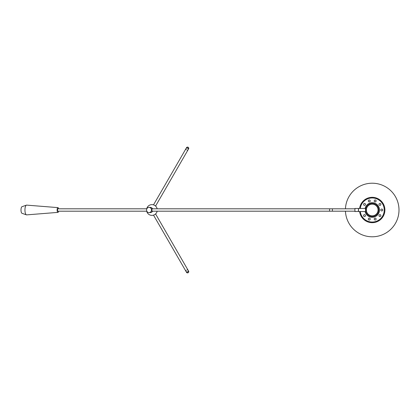 <?xml version="1.0" encoding="UTF-8"?>
<svg xmlns="http://www.w3.org/2000/svg" width="420" height="420" viewBox="0 0 420 420"><rect width="100%" height="100%" fill="white"/><g stroke="black" fill="none" stroke-linecap="round" stroke-linejoin="round"><path stroke-width="0.63" d="M186.212 270.333A1.192 1.066 -30 0 0 187.646 271.866A1.192 1.066 -30 0 0 188.144 270.349L155.568 213.927M149.027 212.62A2.62 2.462 90 0 1 146.564 210A2.62 2.462 90 0 1 149.027 207.38A2.62 2.462 90 0 1 151.489 210A2.62 2.462 90 0 1 149.027 212.62L149.678 212.615M152.303 210.835L151.872 211.192L151.73 210L151.872 208.808L152.303 209.165M149.027 207.38L150.328 207.38A2.62 2.462 90 0 1 152.523 208.808M152.523 211.192A2.62 2.462 90 0 1 150.328 212.62L149.851 212.62M58.648 211.192A2.384 0.814 -90 0 1 57.96 212.378L26.66 214.877A4.883 1.67 -90 0 1 26.418 214.846A4.883 1.67 -90 0 1 24.948 210A4.883 1.67 -90 0 1 26.418 205.154A4.883 1.67 -90 0 1 26.66 205.123L57.96 207.622A2.384 0.814 -90 0 1 58.648 208.808M57.96 212.378A2.384 0.814 -90 0 1 57.125 210A2.384 0.814 -90 0 1 57.96 207.622M26.418 214.846L22.003 213.313A3.334 1.139 -90 0 1 21 210A3.334 1.139 -90 0 1 22.003 206.687L26.418 205.154M146.832 211.192L57.939 211.192A1.192 0.41 -90 0 1 57.535 210A1.192 0.41 -90 0 1 57.939 208.808L146.832 208.808M151.872 211.192L329.957 211.192A1.192 0.41 -90 0 1 329.548 210A1.192 0.41 -90 0 1 329.957 208.808L151.216 208.808M329.957 211.192L354.947 211.192M358.522 211.428L354.947 211.549L354.947 208.451L358.402 208.451L358.402 211.549M365.799 211.307L365.799 208.693M365.426 211.549L358.522 211.549L358.522 208.451L365.426 208.451L365.663 211.307M380.688 203.842A0.95 0.95 0 0 1 380.016 205.349A0.95 0.95 0 0 1 379.05 204.015A0.95 0.95 0 0 1 380.688 203.842M375.449 200.035A0.95 0.95 0 0 1 375.795 201.647A0.95 0.95 0 0 1 374.225 201.138A0.95 0.95 0 0 1 375.449 200.035M368.975 200.035A0.95 0.95 0 0 1 370.199 201.138A0.95 0.95 0 0 1 368.634 201.647A0.95 0.95 0 0 1 368.975 200.035M363.736 203.842A0.95 0.95 0 0 1 365.379 204.015A0.95 0.95 0 0 1 364.408 205.349A0.95 0.95 0 0 1 363.736 203.842M363.736 216.158A0.95 0.95 0 0 1 364.408 214.652A0.95 0.95 0 0 1 365.379 215.985A0.95 0.95 0 0 1 363.736 216.158M368.975 219.965A0.95 0.95 0 0 1 368.634 218.353A0.95 0.95 0 0 1 370.199 218.862A0.95 0.95 0 0 1 368.975 219.965M375.449 219.965A0.95 0.95 0 0 1 374.225 218.862A0.95 0.95 0 0 1 375.795 218.353A0.95 0.95 0 0 1 375.449 219.965M380.688 216.158A0.95 0.95 0 0 1 379.05 215.985A0.95 0.95 0 0 1 380.016 214.652A0.95 0.95 0 0 1 380.688 216.158M382.688 210A0.95 0.95 0 0 1 381.26 210.824A0.95 0.95 0 0 1 381.26 209.176A0.95 0.95 0 0 1 382.688 210M378.761 210A6.547 6.547 0 0 0 368.939 204.33A6.547 6.547 0 0 0 368.939 215.67A6.547 6.547 0 0 0 378.761 210M345.45 208.808A26.786 26.786 0 0 1 372.808 183.22A26.786 26.786 0 0 1 399 210A26.786 26.786 0 0 1 372.808 236.78A26.786 26.786 0 0 1 345.45 211.192M187.036 150.14A1.192 1.066 -150 0 0 187.646 148.134A1.192 1.066 -150 0 0 186.212 149.667M153.51 204.881L186.585 147.588A1.192 1.066 30 0 1 188.648 148.78C188.659 147.178 187.971 146.779 186.585 147.588M188.648 271.22C188.659 272.822 187.971 273.221 186.585 272.412A1.192 1.066 150 0 0 188.648 271.22L188.144 270.349A1.192 1.066 -30 0 0 187.036 269.861M153.51 215.119L186.081 271.541A1.192 1.066 -30 0 0 188.144 270.349M155.568 206.073L188.144 149.651A1.192 1.066 -150 0 0 186.081 148.459M332.399 211.192L332.399 208.808L329.957 208.808M378.047 210A5.833 5.833 0 0 1 369.296 215.05A5.833 5.833 0 0 1 369.296 204.95A5.833 5.833 0 0 1 378.047 210M365.117 211.549A7.261 7.261 0 0 0 379.475 210A7.261 7.261 0 0 0 365.117 208.451M360.276 208.451A12.038 12.038 0 0 1 372.986 197.988A12.038 12.038 0 0 1 384.248 210A12.038 12.038 0 0 1 372.986 222.012A12.038 12.038 0 0 1 360.276 211.549M359.62 211.549A12.689 12.689 0 0 0 372.986 222.663A12.689 12.689 0 0 0 384.904 210A12.689 12.689 0 0 0 372.986 197.337A12.689 12.689 0 0 0 359.62 208.451M146.706 211.192A5.355 5.355 0 0 0 157.153 211.192M157.153 208.808A5.355 5.355 0 0 0 146.706 208.808M354.947 208.808L332.399 208.808M186.081 271.541L186.585 272.412M188.144 149.651L188.648 148.78"/></g></svg>
